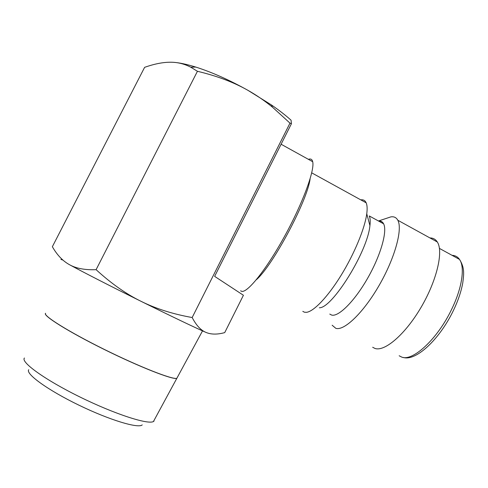 <?xml version="1.0" encoding="UTF-8"?>
<svg xmlns="http://www.w3.org/2000/svg" width="488" height="488" viewBox="0 0 488 488"><rect width="100%" height="100%" fill="white"/><g stroke="black" fill="none" stroke-linecap="round" stroke-linejoin="round"><path stroke-width="0.73" d="M240.621 290.793L241.664 291.33C247.337 293.05 265.99 270.071 284.254 236.906C302.554 203.789 314.955 170.099 312.692 161.711C312.106 159.277 310.679 158.484 308.41 159.344M256.322 279.746C272.493 266.088 307.446 200.769 310.112 178.828M302.798 311.362L304.481 312.228L306.58 312.308C313.833 311.405 327.784 296.93 341.039 275.421C354.288 253.943 364.847 228.402 366.762 213.781C367.403 208.864 367.208 205.216 366.183 202.837C365.109 200.452 363.316 199.464 360.797 199.873M319.347 307.776C332.096 308.428 367.696 251.436 369.922 225.566C370.453 221.253 370.24 218.051 369.282 215.958L383.599 223.797C382.519 221.704 380.823 220.777 378.523 221.015M329.772 314.089L331.706 315.089C338.587 316.986 354.453 301.328 367.549 278.386C380.695 255.486 387.576 231.129 383.599 223.797M332.139 325.221L335.817 328.326C344.058 331.077 363.17 313.058 378.962 285.694C394.816 258.378 402.844 229.085 397.811 220.247C396.329 217.526 394.03 216.398 390.912 216.867L386.649 218.27M372.667 347.261L374.973 348.444C384.538 351.885 404.875 334.798 420.76 307.873C436.705 281.003 443.665 251.497 437.315 241.993C435.577 239.273 433.124 237.924 429.959 237.943M192.168 317.529C172.892 314.095 155.818 308.678 140.953 301.273C126.075 293.971 111.124 283.436 96.099 269.675C84.961 270.102 76.091 268.443 69.497 264.703C62.8 261.025 57.084 255.023 52.356 246.708L144.613 67.338C155.489 63.495 165.036 61.817 173.252 62.305C179.242 62.678 186.764 64.27 195.81 67.082C212.012 72.248 229.378 79.989 247.898 90.311L271.481 104.981C279.124 110.264 285.657 115.345 291.074 120.213L291.421 123.726L214.641 276.367L243.421 295.258L224.724 332.609C217.319 334.646 211.066 334.573 205.96 332.401C200.861 330.333 196.261 325.38 192.168 317.529L289.982 123.128L291.421 123.726M173.252 62.305C179.267 62.653 185.074 64.27 190.674 67.149L197.433 71.291C216.843 75.896 233.667 82.234 247.898 90.311C256.401 95.105 264.594 100.729 272.469 107.177L289.982 123.128M45.616 313.278C42.364 315.272 68.283 331.584 103.999 349.262C139.678 366.952 172.441 379.737 176.827 378.334L177.504 377.084M177.467 377.145L176.79 378.395C172.404 379.798 139.641 367.019 103.968 349.329C68.247 331.657 42.328 315.34 45.585 313.339M153.567 421.29L154.013 421.144L153.433 421.534C148.077 424.828 114.924 414.22 79.922 396.982C44.865 379.78 20.325 361.974 24.449 358.015M142.221 424.889C138.519 428.714 109.794 420.174 78.782 405.107C47.733 390.077 25.26 373.716 28.749 369.709M69.497 264.703C82.289 271.712 111.575 286.718 140.953 301.273C170.404 315.882 196.359 328.272 205.96 332.401M62.897 260.067L60.915 259.421M96.099 269.675L197.433 71.291M381.47 221.503L380.61 222.156M399.16 355.77L401.722 357.088C412.628 361.724 437.388 339.227 451.583 309.435C462.166 287.932 465.119 267.113 459.507 259.421C457.689 256.804 455.206 255.438 452.071 255.334M312.692 161.711L281.106 144.234M366.183 202.837L311.71 172.85M369.922 225.566L366.762 213.781M378.462 220.979L390.912 216.867M437.315 241.993L397.811 220.247M403.198 357.43C415.758 361.529 439.352 339.685 453.321 310.667C458.037 300.87 461.184 291.623 462.758 282.924C463.832 274.531 464.924 267.924 459.507 259.421L439.432 248.398M271.481 104.981L272.469 107.177M153.433 421.534L176.79 378.395M176.827 378.334L202.52 330.882M195.81 67.082L190.674 67.149"/></g></svg>

